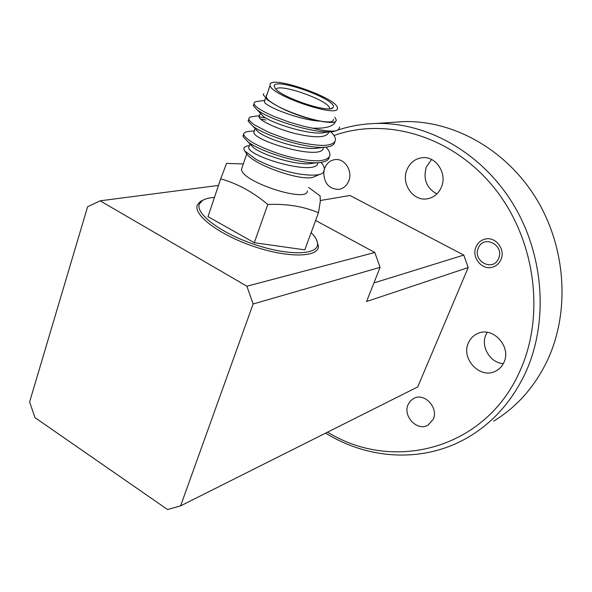 <?xml version="1.0" encoding="UTF-8"?>
<svg xmlns="http://www.w3.org/2000/svg" width="592" height="592" viewBox="0 0 592 592"><rect width="100%" height="100%" fill="white"/><g stroke="black" fill="none" stroke-linecap="round" stroke-linejoin="round"><path stroke-width="0.89" d="M253.124 303.992L180.604 505.871L167.558 509.542L34.987 417.634L29.6 401.983L87.609 206.763L100.129 200.829L246.886 286.21L374.817 252.481L380.079 267.34L253.124 303.992L246.886 286.21M476.064 246.82C477.855 242.816 480.793 240.263 484.87 239.146C495.341 236.001 505.894 249.432 500.906 259.696C499.219 263.41 496.51 265.875 492.788 267.088C482.169 270.855 471.069 257.32 476.064 246.82M324.475 168.801L324.645 168.32C326.754 163.096 330.351 160.18 335.42 159.566C344.855 158.419 352.854 171.088 348.792 180.834C346.742 185.807 343.33 188.67 338.557 189.425C328.863 188.944 323.935 183.172 323.757 172.109M408.132 404.514L410.493 400.851L413.904 398.327C424.508 392.415 438.857 407.903 433.218 419.336L427.949 425.174C417.308 431.657 402.523 416.117 408.132 404.514M436.889 193.917C426.432 188.041 422.917 179.058 426.344 166.959L431.568 159.492M406.941 169.763C410.004 162.637 415.147 158.619 422.362 157.701C435.986 155.94 447.485 173.567 441.41 187.102C438.517 193.68 433.795 197.587 427.254 198.808C413.238 201.569 400.851 183.735 406.941 169.763M503.311 363.636C490.139 362.985 480.327 346.401 486.017 334.576L487.186 332.341M468.457 342.805C470.396 338.461 473.489 335.368 477.729 333.511C492.899 326.103 511.821 346.845 503.881 362.467C502.12 366.307 499.426 369.164 495.807 371.036C480.526 379.731 460.524 358.848 468.457 342.805M493.602 421.156C516.979 406.963 535.013 386.495 547.718 359.744C570.259 311.089 565.974 246.894 535.938 198.098C505.82 149.317 453.339 120.302 403.922 121.597L392.807 122.344M327.568 432.145C392.748 472.653 485.233 449.802 519.798 371.302C545.757 314.833 535.146 237.814 493.38 186.843C451.652 135.731 385.873 116.824 333.992 135.531M337.699 130.107C349.983 126.029 362.778 123.817 376.075 123.462C427.047 122.144 481.481 152.521 512.85 203.633C544.144 254.745 548.762 321.937 525.548 372.612C512.465 400.466 493.861 421.711 469.737 436.341C425.396 463.27 369.349 460.213 325.63 433.122M218.478 185.414L100.129 200.829M180.604 505.871L417.723 386.924L468.213 267.547L366.574 301.528L380.079 267.34M373.922 282.924L463.78 255.093L349.968 195.478L320.383 200.518M463.78 255.093L468.213 267.547M315.625 220.483L374.817 252.481M214.445 197.432C209.094 197.772 205.054 198.831 202.331 200.614L199.43 203.944C194.901 213.446 220.409 232.9 253.916 244.267C287.386 255.781 317.075 255.315 317.527 244.54C317.741 241.773 316.38 238.628 313.449 235.105L311.148 232.597M316.624 240.004L318.489 246.464C318.059 257.55 287.616 258.097 253.265 246.287C218.862 234.624 192.726 214.622 197.432 204.862L200.422 201.435L203.581 199.881M246.701 146.039L249.336 145.699L246.701 146.039L244.059 147.571L243.897 149.228L244.814 151.019L255.929 159.322C268.59 165.649 274.436 167.64 286.595 171.229C300.425 175.128 318.252 176.727 322.662 173.13L324.164 171.28M320.931 162.363C322.995 164.369 324.187 166.715 324.512 169.393L323.121 172.805M325.852 147.112C328.308 149.406 329.685 151.863 329.973 154.475L329.936 155.23C329.226 158.116 325.992 159.921 320.235 160.632C315.447 161.431 299.241 159.699 286.78 156.147C280.216 154.371 266.378 149.931 253.605 143.138C248.351 140.045 245.058 137.24 243.726 134.717L243.712 133.422L245.895 131.89L248.84 131.491M330.728 131.698C333.755 134.643 335.338 137.226 335.486 139.431L335.464 140.156C334.791 142.946 331.579 144.648 325.822 145.262C321.049 145.98 304.813 144.1 292.3 140.519C286.935 139.157 278.973 136.375 268.413 132.164L254.375 124.808C251.422 122.611 249.595 120.812 248.899 119.406L248.862 118.178L250.586 116.89L253.554 116.476M258.933 116.794L265.912 118.045M339.571 126.984L338.824 129.182L336.478 130.691C331.638 131.705 323.646 130.854 312.509 128.138C307.337 127.317 299.352 125.23 288.556 121.885L274.451 116.646C261.871 111.111 255.1 106.878 254.131 103.955L254.064 102.793L255.381 101.72M312.509 128.138C325.437 128.693 333.059 126.599 335.368 121.863L336.352 120.28L334.902 117.149M263.225 94.787L263.795 93.632L263.225 94.787L267.466 99.604L272.779 103.2C283.427 110.497 306.515 119.17 320.649 121.19C327.65 122.544 332.556 122.766 335.368 121.863M320.649 121.19C299.767 120.302 265.201 106.456 264.313 101.757L264.772 100.403M328.834 131.942C327.021 137.788 315.817 138.328 295.223 133.577C277.278 129.034 259.925 120.768 259.044 117.216L259.54 115.751M323.321 147.371C324.335 161.601 254.812 141.636 253.82 132.534L254.36 130.958M256.358 130.403L256.824 130.366M317.823 162.682C317.601 176.786 249.402 157.124 248.655 147.711L249.225 146.032M250.912 145.44L251.385 145.373M272.779 103.2L268.198 100.411L265.83 98.205M330.847 131.683L325.126 132.43C312.384 135.938 273.149 124.135 263.344 116.372L253.48 105.894L253.406 104.725M324.571 147.216L318.94 147.919C305.731 151.197 268.872 140.141 258.578 132.238L248.255 121.33L248.218 120.095M253.82 132.534L255.048 128.479M318.4 162.615L312.717 163.281C299.056 166.285 264.506 155.933 253.835 147.948L243.09 136.626L243.075 135.316M248.655 147.711L249.905 143.826M336.478 130.691L334.724 131.172C319.85 135.413 270.47 120.376 257.52 110.082L257.527 110.082M334.769 142.043C334.376 144.418 332.253 145.987 328.39 146.742C312.916 150.723 266.341 136.611 252.873 126.155M260.421 118.962L265.852 120.05M329.256 157.102C328.782 159.736 326.362 161.431 321.989 162.193C305.879 165.849 262.167 152.64 248.263 142.102M319.673 174.403L313.582 177.052C302.571 181.744 256.343 166.049 246.938 154.334L244.829 151.034M242.335 166.789L241.484 169.282C241.373 181.788 307.988 203.433 307.389 190.839M308.624 187.427L320.117 195.922L320.302 201.465L318.481 212.728C303.422 206.393 286.521 203.641 267.776 204.492C253.11 192.097 237.407 183.55 220.683 178.851L226.581 163.385L242.957 163.94M220.683 178.851L207.999 216.657L254.294 242.713L304.776 249.854L318.481 212.728M267.776 204.492L254.294 242.713M274.133 85.751C275.517 77.463 335.324 98.783 333.4 106.826L332.911 107.788C329.27 113.412 282.665 98.006 275.376 88.682L274.133 85.751M329.552 108.617L329.522 108.166C329.189 100.477 278.151 82.517 276.094 89.414M270.085 84.308L270.078 85.381C270.914 95.438 339.016 118.459 337.403 108.247L337.366 107.744C336.892 98.02 271.713 75.236 270.085 84.308M266.296 95.438L266.274 96.54C266.977 106.937 334.887 129.774 333.407 119.236M478.366 248.011C472.179 261.146 493.188 272.194 498.568 258.482C504.88 245.162 483.538 234.254 478.366 248.011M245.895 131.89L254.434 130.728M250.586 116.898L259.592 115.61M255.381 101.743L264.794 100.344M268.198 100.411L267.466 99.604M264.313 101.757L265.593 97.991M259.044 117.216L260.354 113.368M246.723 153.913L241.484 169.282M329.293 108.81L329.522 108.166M270.078 85.381L266.274 96.54M253.472 105.894L254.131 103.955M246.938 154.334L245.85 152.248M248.255 121.33L248.906 119.414M243.09 136.626L243.726 134.724M331.15 108.58L332.911 107.788M202.331 200.614L200.422 201.435M376.075 123.462L403.922 121.597M495.807 371.036L496.71 370.548M427.254 198.808L428.66 198.527M427.949 425.174L428.453 424.886M338.557 189.425L339.401 189.285"/></g></svg>
